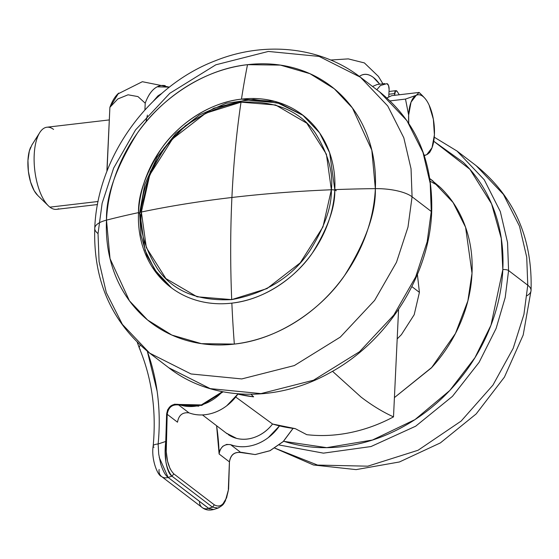 <?xml version="1.0" encoding="UTF-8"?>
<svg xmlns="http://www.w3.org/2000/svg" width="559" height="559" viewBox="0 0 559 559"><rect width="100%" height="100%" fill="white"/><g stroke="black" fill="none" stroke-linecap="round" stroke-linejoin="round"><path stroke-width="0.84" d="M241.02 102.171L205.726 113.197L172.486 138.96L149.756 174.904L141.371 212.022C169.754 206.082 199.926 201.24 231.908 197.488C233.473 164.255 236.513 132.483 241.02 102.171C275.07 100.536 299.785 110.731 315.15 132.756C328.028 153.459 333.43 172.458 331.354 189.767A4.339 1.467 2.7 0 1 336.308 190.78A4.339 1.467 -177.3 0 0 331.354 189.767C297.039 191.171 263.89 193.742 231.908 197.488C230.343 230.727 230.273 264.77 231.706 299.617L266.999 288.591L300.239 262.835L322.969 226.891L331.354 189.767L326.4 154.207L306.821 123.218L275.657 105.008L241.02 102.171C236.513 132.483 233.473 164.255 231.908 197.488C199.926 201.24 169.754 206.082 141.371 212.022C140.91 195.014 148.177 174.527 163.165 150.567C180.788 124.671 206.739 108.544 241.02 102.171M228.331 434.65A35.469 29.99 -52.6 0 0 272.554 424.015L235.716 397.03L272.554 424.015L295.243 428.634L306.786 434.678A160.153 135.425 -52.6 0 0 393.508 416.881C382.677 411.941 371.868 405.345 361.065 397.086L332.507 371.288L361.065 397.086C371.875 405.352 382.684 411.948 393.508 416.881L398.581 309.4L393.508 416.881C379.554 424.316 365.181 429.55 350.388 432.582C335.596 435.622 321.062 436.313 306.786 434.678L295.243 428.634A162.942 137.773 -52.6 0 1 272.554 424.015C267.992 429.948 262.402 434.224 255.784 436.852C249.174 439.479 242.739 439.975 236.478 438.347L226.206 433.064M140.099 212.483L150.266 171.753L164.039 148.212L185.406 125.663L213.838 108.201L246.239 99.956L277.592 102.87L303.299 115.503L280.129 103.562L253.695 99.404L226.115 103.31L199.514 114.944L175.945 133.363L157.226 157.142L144.788 184.421L139.617 213.112L140.924 235.059L146.891 255.484L157.254 273.393L171.529 287.899L154.885 269.997L145.067 250.278L140.03 213.776A4.339 1.467 2.7 0 1 139.617 213.098A4.339 1.467 2.7 0 1 141.371 212.022L146.325 247.581L165.904 278.571L197.068 296.787L231.706 299.617C230.273 264.77 230.343 230.727 231.908 197.488C263.89 193.742 297.039 191.171 331.354 189.767C331.815 206.781 324.548 227.261 309.56 251.229C291.938 277.117 265.986 293.251 231.706 299.617C197.655 301.252 172.941 291.057 157.575 269.033C144.697 248.336 139.296 229.33 141.371 212.022A4.339 1.467 -177.3 0 0 139.617 213.098M253.639 396.834L237.875 394.088A162.942 137.773 127.4 0 0 253.639 396.834L251.033 394.305L253.639 396.834M379.673 84.199A56.843 23.485 -96.7 0 0 359.339 76.394L359.612 76.206C363.944 73.32 368.542 73.732 373.405 77.456L379.708 84.192M155.765 98.852L161.684 93.507M137.29 342.422L139.47 348.418C151.887 378.345 156.457 410.865 153.173 445.977C151.056 459.065 157.526 475.576 161.593 476.534L202.099 507.488A8.678 7.337 -52.6 0 0 208.626 508.383L168.126 477.428A8.678 7.337 127.4 0 1 161.6 476.534A8.678 7.337 127.4 0 1 159.015 470.559A8.678 7.337 127.4 0 1 159.133 469.49M198.878 406.148L178.691 404.982L188.998 412.863A43.399 36.698 -52.6 0 0 238.036 393.85M188.984 412.856L188.998 412.863C182.541 412.081 178.712 415.19 177.503 422.192L167.19 414.31L166.24 451.651L167.567 461.294L170.174 469.029M177.503 422.192L167.19 414.31C168.406 407.308 172.235 404.199 178.691 404.982L188.998 412.863C194.937 415.064 201.261 415.54 207.962 414.282C214.663 413.024 220.917 410.194 226.737 405.778L238.05 393.85M279.486 425.888L268.341 437.578C262.527 441.994 256.267 444.824 249.566 446.082C242.865 447.34 236.548 446.865 230.601 444.664L226.661 444.405L222.803 446.278L220.036 449.785L219.107 453.992L216.606 425.727M173.751 473.822L214.46 504.938M218.345 506.161L219.261 506.028M223.048 503.715L226.605 497.817L228.554 489.125L229.414 461.874L219.107 453.992A243.046 205.509 -52.6 0 0 216.585 425.706M209.436 508.928L168.126 477.428L171.927 476.156L212.427 507.111L208.626 508.383L213.699 509.515L217.968 508.082L212.427 507.111L208.626 508.383A8.678 7.337 127.4 0 1 202.023 507.432A8.678 7.337 127.4 0 1 199.521 501.514M222.405 391.698L219.932 394.172C213.929 399.769 207.214 403.5 199.78 405.352C192.338 407.204 185.308 406.903 178.691 404.45L174.541 404.206L170.495 406.148L167.616 409.824L166.617 414.247L165.75 441.449L158.127 444C159.881 426.007 159.546 408.405 157.121 391.195L147.317 351.304A234.361 198.166 -52.6 0 1 158.127 444L158.714 454.104L160.733 463.991C162.962 471.034 165.422 475.513 168.126 477.428L171.927 476.156C169.209 474.249 167.197 469.49 165.897 461.874L165.282 451.7L165.75 441.449L158.127 444A8.678 2.739 -174.4 0 0 153.18 445.935A8.678 2.739 5.6 0 1 158.127 444M219.107 453.992C220.316 446.99 224.152 443.881 230.601 444.664L240.915 452.545C234.459 451.763 230.622 454.872 229.414 461.874L219.107 453.992M279.479 425.888A43.399 36.698 127.4 0 1 230.601 444.664L240.915 452.545L255.156 454.551L269.962 450.694L283.217 441.533L293.028 428.369M219.037 507.628L217.968 508.082M161.516 476.471A8.678 7.337 -52.6 0 0 168.126 477.428L159.224 457.43M153.991 447.305A8.678 2.739 5.6 0 1 153.18 445.935M140.253 345.238A8.678 4.172 157.3 0 0 139.45 348.362A8.678 4.172 -22.7 0 1 140.253 345.238M140.19 349.319A8.678 4.172 -22.7 0 1 139.45 348.362M223.083 391.831L201.75 405.408L178.691 404.982L178.691 404.45L178.691 404.982C172.165 404.094 168.329 407.204 167.19 414.31L166.33 441.561C165.471 457.024 167.986 467.806 173.863 473.906L214.363 504.861L212.427 507.111L217.926 508.068C224.432 504.693 223.719 503.135 225.312 501.053L228.589 489.188L229.456 461.937C230.692 454.767 234.521 451.644 240.943 452.559C234.389 451.651 230.553 454.76 229.414 461.874L228.345 489.293M222.391 391.698L201.359 404.926L178.691 404.45C171.837 403.514 167.812 406.784 166.617 414.247L167.19 414.31L166.617 414.247L165.75 441.449L166.33 441.561L165.75 441.449C163.934 457.129 165.995 468.701 171.927 476.156L173.863 473.906L171.927 476.156L212.427 507.111L214.363 504.861C221.217 508.515 225.948 503.268 228.554 489.125M241.278 452.294L255.204 454.572L270.025 450.722L283.294 441.554L293.091 428.376M44.825 127.801A41.338 17.077 83.3 0 0 34.302 165.059A41.338 17.077 83.3 0 0 49.905 207.144L98.105 201.492L49.905 207.144A41.338 17.077 83.3 0 0 58.653 208.759M386.975 83.633A4.339 1.796 -96.7 0 1 389.113 89.349L388.75 97.084L386.961 97.951L391.677 95.659L419.159 92.445L422.877 96.4A30.382 12.55 83.3 0 0 416.252 95.303A30.382 12.55 -96.7 0 1 422.877 96.4L419.159 92.445L416.252 95.303L405.492 99.083L390.14 100.879L405.492 99.083L408.643 115.105L405.492 99.083L416.252 95.303L411.04 102.15L408.643 115.105A30.382 12.55 -96.7 0 1 416.252 95.303L419.159 92.445L391.677 95.659L388.75 97.084L389.113 89.349L388.54 85.548L386.975 83.633L380.462 85.485L376.815 89.74M118.55 93.22L109.892 107.321L107.014 171.124M117.697 94.052L142.349 81.705L169.412 87.141L157.198 86.82C152.3 89.321 148.31 94.778 145.221 103.184L144.907 109.913L145.221 103.184A69.442 28.684 -96.7 0 1 165.24 85.674M118.704 93.115A69.442 28.684 83.3 0 0 109.892 107.321L117.865 98.936L128.053 94.799L137.961 96.588L145.221 103.184L137.961 96.588L128.053 94.799L117.865 98.936L109.892 107.321L106.916 170.523M397.149 91.41L395.513 90.879L394.556 95.323L394.64 93.57A4.339 1.796 -96.7 0 1 395.94 90.67A4.339 1.796 -96.7 0 1 397.149 91.41L399.287 94.771M377.234 84.486L372.532 86.47M388.882 94.24L394.64 93.57L388.882 94.24M426.803 154.612L432.016 147.765L434.413 134.81L433.358 119.207L429.137 105.148A30.382 12.55 83.3 0 0 422.877 96.4A30.382 12.55 -96.7 0 1 424.581 97.965A30.382 12.55 -96.7 0 1 429.137 105.148A30.382 12.55 -96.7 0 1 434.413 134.81A30.382 12.55 -96.7 0 1 430.758 150.469A30.382 12.55 -96.7 0 1 426.803 154.612L424.302 155.681L426.803 154.612A30.382 12.55 -96.7 0 1 424.127 155.157A30.382 12.55 83.3 0 0 426.803 154.612L429.585 152.537M422.506 95.736L419.159 92.445M408.762 123.273A30.382 12.55 -96.7 0 1 408.643 115.105L408.755 123.26M37.774 195.489L34.204 190.745L30.577 181.996L28.383 171.368L27.95 160.482L29.348 150.993L31.842 145.081M30.682 147.206A28.32 11.697 83.3 0 0 37.09 194.791M49.905 207.144A41.338 17.077 -96.7 0 1 35.406 174.743A41.338 17.077 -96.7 0 1 38.194 135.509A41.338 17.077 -96.7 0 1 53.573 129.422M98.035 233.585L102.129 203.28L113.638 168.105L135.509 129.968L169.824 93.283L215.816 64.809L268.355 51.442L319.112 56.417L360.485 77.261L379.673 91.928C415.77 121.003 433.106 161.062 431.681 212.12C429.389 275.971 387.303 342.122 329.328 373.063C275.804 403.039 211.337 401.076 168.825 367.78L149.637 353.113L191.01 373.957L241.767 378.932L294.307 365.572L340.298 337.098L374.614 300.407L396.485 262.276L407.993 227.094L412.081 196.789A34.721 11.739 -177.3 0 0 375.348 188.635A148.617 125.663 -52.6 0 0 247.511 64.676A148.617 125.663 -52.6 0 0 106.496 220.134A530.002 179.25 2.7 0 1 138.527 212.623A108.502 91.746 127.4 0 1 241.474 99.132A530.002 218.946 -96.7 0 1 247.511 64.676L280.401 65.103L309.993 73.704L334.275 88.769L352.415 107.964L371.819 150.147L375.348 188.635A530.002 179.25 -177.3 0 0 334.806 189.627A108.502 91.746 127.4 0 1 231.859 303.125A530.002 218.946 83.3 0 0 234.333 344.085A148.617 125.663 -52.6 0 0 375.348 188.635A34.721 11.739 2.7 0 1 412.081 196.789L411.04 168.769L403.815 137.8L387.743 105.986L360.485 77.261L387.743 105.986L403.815 137.8L411.04 168.769L412.081 196.789L431.269 211.456L430.22 183.429L423.002 152.467L406.924 120.653L379.673 91.928L406.924 120.653L423.002 152.467L430.22 183.429L431.269 211.456A4.339 1.467 2.7 0 1 431.674 212.141A4.339 1.467 -177.3 0 0 431.269 211.456L427.181 241.761L415.665 276.936L393.795 315.073L359.486 351.758L313.494 380.232L260.955 393.599L210.191 388.624L168.825 367.78L210.191 388.624L260.955 393.599L313.494 380.232L359.486 351.758L393.795 315.073L415.665 276.936L427.181 241.761L431.269 211.456L412.081 196.789L407.993 227.094L396.485 262.276L374.614 300.407L340.298 337.098L294.307 365.572L241.767 378.932L191.01 373.957L149.637 353.113L122.379 324.388L106.301 292.574L99.083 261.612L98.035 233.585A34.721 11.739 2.7 0 1 94.764 228.198A34.721 11.739 2.7 0 1 106.496 220.134A148.617 125.663 -52.6 0 0 234.333 344.085A530.002 218.946 -96.7 0 1 231.859 303.125A108.502 91.746 127.4 0 1 138.527 212.623A530.002 179.25 -177.3 0 0 106.496 220.134C105.854 196.062 116.132 167.071 137.339 133.161C159.378 100.739 201.904 69.47 247.511 64.676A530.002 218.946 83.3 0 0 241.474 99.132L275.147 101.458L302.559 114.923L319.594 132.881L329.642 152.761L334.806 189.627C335.281 207.207 327.777 228.372 312.292 253.129C296.2 276.796 265.155 299.624 231.859 303.125A108.502 91.746 -52.6 0 1 170.774 287.333A108.502 91.746 -52.6 0 1 138.527 212.623L139.603 213.447L138.527 212.623C138.052 195.049 145.557 173.884 161.041 149.127C177.133 125.461 208.179 102.632 241.474 99.132A108.502 91.746 127.4 0 1 334.806 189.627A530.002 179.25 2.7 0 1 375.348 188.635C375.997 212.706 365.719 241.698 344.512 275.608C322.466 308.023 279.94 339.292 234.333 344.085L201.45 343.666L171.851 335.065L147.569 319.993L129.429 300.805L110.032 258.621L106.496 220.134A34.721 11.739 -177.3 0 0 94.764 228.198M279.311 445.027L323.472 453.146L371.029 446.536L415.693 426.189L452.455 396.345L479.126 362.302L496.106 328.468L505.21 297.507L508.585 270.556L527.773 285.216A34.721 11.739 2.7 0 1 531.043 290.603A34.721 11.739 -177.3 0 0 527.773 285.216L523.916 314.465L513.197 348.306L492.947 385.109L461.133 421.081L418.062 450.261L367.78 466.178L317.575 465.074L274.839 448.136L317.575 465.074L367.78 466.178L418.062 450.261L461.133 421.081L492.947 385.109L513.197 348.306L523.916 314.465L527.773 285.216L508.585 270.556L505.21 297.514L496.099 328.482L479.112 362.323L452.434 396.366L415.651 426.217L370.973 446.55L323.409 453.146L279.241 445.006M502.82 269.606L490.984 325.205L474.947 357.69L449.771 390.503L414.981 419.606L372.448 440.031L326.708 447.654L284.203 441.407C302.58 447.284 321.921 449.031 342.22 446.655C362.525 444.279 382.244 437.949 401.376 427.677C420.515 417.405 437.613 403.968 452.671 387.366C467.736 370.771 479.608 352.268 488.293 331.864C496.986 311.461 501.828 290.708 502.82 269.606A4.339 1.467 2.7 0 1 508.585 270.556A4.339 1.467 -177.3 0 0 502.82 269.606C503.813 248.51 500.885 228.666 494.037 210.086C487.189 191.499 476.939 175.589 463.285 162.355L433.742 141.238L469.916 169.307L491.557 203.832L501.269 238.42L502.82 269.606M438.927 186.098L430.262 181.298M429.864 178.649L431.834 180.117L453.063 202.491L465.584 227.268L472.02 273.218L467.869 300.903L455.473 333.443L431.45 367.857L394.423 397.589L431.96 367.284C443.993 354.029 453.482 339.243 460.42 322.948C467.359 306.646 471.23 290.072 472.02 273.218C472.816 256.357 470.475 240.51 465.004 225.668C459.533 210.82 451.344 198.11 440.443 187.538L429.857 178.621M397.19 338.922L401.411 334.638L414.198 314.71L419.411 292.364L411.864 286.592L419.411 292.364L417.398 274.476M508.585 270.556L507.544 242.529L500.319 211.568L484.241 179.753L456.989 151.028L484.241 179.753L500.319 211.568L507.544 242.529L508.585 270.556M527.773 285.216L526.725 257.196L519.507 226.227L503.428 194.413L476.17 165.688L503.428 194.413L519.507 226.227L526.725 257.196L527.773 285.216M531.043 290.603A34.721 11.739 2.7 0 1 526.955 295.718M202.477 414.932L227.261 433.875M330.669 60.023L348.278 58.884L364.377 62.915L378.415 76.408L382.922 83.815M161.789 93.416L157.959 95.855L153.236 101.277M147.408 115.112L145.906 122.044M202.099 507.488C205.251 510.011 209.101 510.688 213.657 509.508M56.55 209.339L97.518 204.538M376.997 84.514L384.844 83.591M395.842 90.677L389.015 91.48M429.557 152.593L430.73 150.525M422.758 96.008L424.574 97.958M31.751 145.214L39.759 132.595M37.628 195.343L48.333 205.775M46.928 127.221L109.298 119.919M360.485 77.261C321.048 46.607 264.714 40.863 215.474 60.707C148.519 86.107 97.252 157.163 94.757 228.268C93.15 280.429 111.444 322.047 149.637 353.113M274.804 448.157L313.473 464.99L356.118 469.616L399.433 461.972L440.373 442.903L476.177 413.919L504.435 377.101L523.189 335.016L531.05 290.533C532.657 238.372 514.364 196.761 476.17 165.688L456.989 151.028L434.252 137.193M433.036 181.039L431.834 180.117"/></g></svg>
